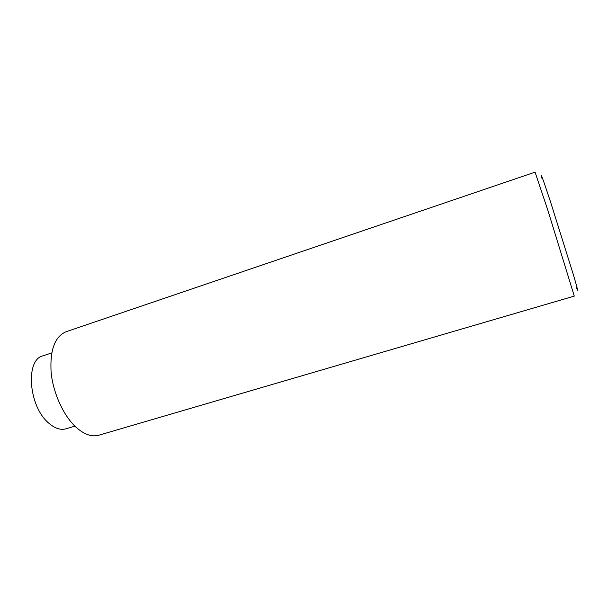 <?xml version="1.0" encoding="UTF-8"?>
<svg xmlns="http://www.w3.org/2000/svg" width="608" height="608" viewBox="0 0 608 608"><rect width="100%" height="100%" fill="white"/><g stroke="black" fill="none" stroke-linecap="round" stroke-linejoin="round"><path stroke-width="0.91" d="M66.074 331.74C54.849 336.536 49.864 350.003 51.102 372.126C53.056 392.912 63.437 415.674 75.947 427.158C84.162 434.484 91.778 437.167 98.8 435.214L574.279 296.096L547.937 210.52L535.078 172.155L66.074 331.74M541.743 178.045C539.874 170.544 542.792 178.471 550.514 201.833L573.397 274.77C577.714 289.446 578.694 293.672 576.346 287.447M51.726 352.914L42.94 355.84C25.095 359.64 28.546 406.547 48.746 423.13C54.857 428.42 60.618 430.312 66.014 428.8L74.883 426.147M46.2 420.918L47.85 422.294"/></g></svg>
